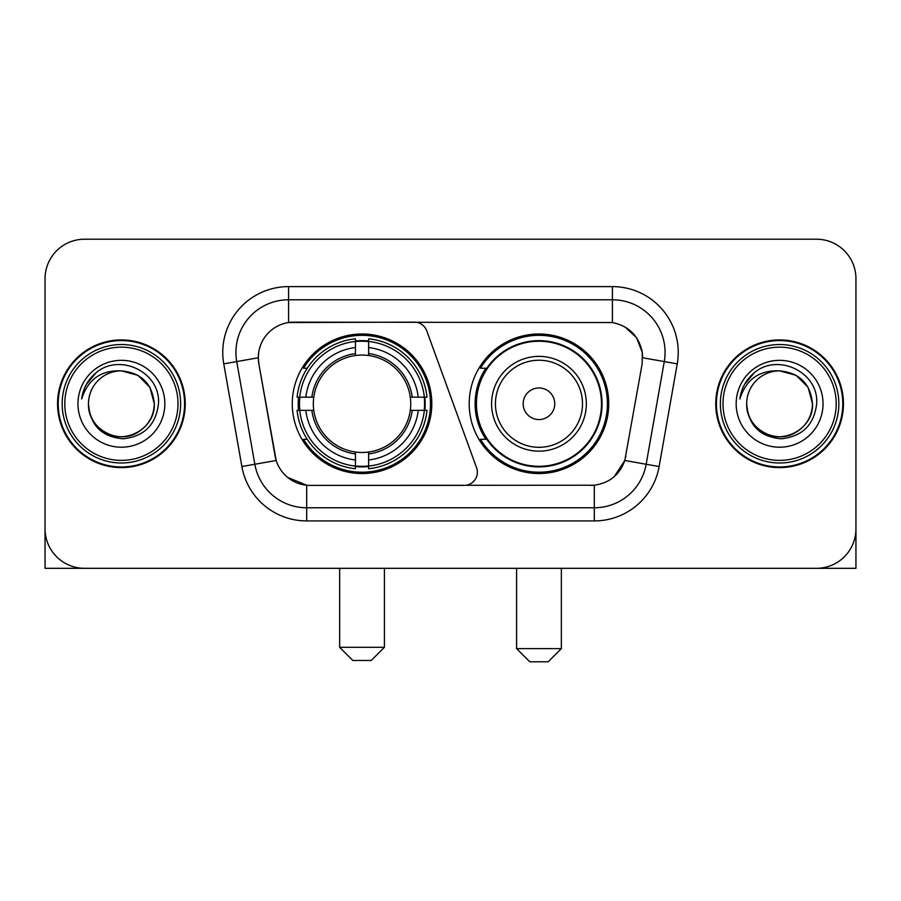 <?xml version="1.0" encoding="UTF-8"?>
<svg xmlns="http://www.w3.org/2000/svg" width="901" height="901" viewBox="0 0 901 901"><rect width="100%" height="100%" fill="white"/><g stroke="black" fill="none" stroke-linecap="round" stroke-linejoin="round"><path stroke-width="1.35" d="M288.579 286.608L288.579 322.547L414.381 322.153A13.166 13.166 0 0 1 426.747 330.813L476.573 467.72A13.166 13.166 0 0 1 464.206 485.38L310.102 485.38A35.544 35.544 0 0 1 275.098 456.019L258.846 363.869L276.19 460.49L254.837 464.252L236.726 361.571A52.652 52.652 0 0 1 288.579 299.774L612.421 299.774A52.652 52.652 0 0 1 664.274 361.571L646.163 464.252A52.652 52.652 0 0 1 594.311 507.759L306.689 507.759A52.652 52.652 0 0 1 254.837 464.252L241.873 466.538L223.763 363.858A65.818 65.818 0 0 1 288.579 286.608L612.421 286.608L612.421 322.547C628.909 325.982 638.865 335.938 642.3 352.426L642.154 363.869L624.81 460.49C619.618 474.804 609.448 483.049 594.311 485.222L310.102 485.38M292.273 403.772A69.771 69.771 0 0 0 362.033 473.532A69.771 69.771 0 0 0 431.804 403.772A69.771 69.771 0 0 0 362.033 334.001A69.771 69.771 0 0 0 292.273 403.772M612.421 322.547L293.85 322.153A35.544 35.544 0 0 0 258.846 363.869L258.305 357.765L236.726 361.571A52.652 52.652 0 0 1 235.927 352.426M298.535 410.349A63.847 63.847 0 0 1 298.535 397.183M485.921 439.305A63.847 63.847 0 0 1 485.921 368.227M608.727 403.772A69.771 69.771 0 0 1 538.967 473.532A69.771 69.771 0 0 1 469.196 403.772A69.771 69.771 0 0 1 538.967 334.001A69.771 69.771 0 0 1 608.727 403.772M57.551 403.772A63.847 63.847 0 0 0 121.398 467.608A63.847 63.847 0 0 0 185.246 403.772A63.847 63.847 0 0 0 121.398 339.925A63.847 63.847 0 0 0 57.551 403.772M715.754 403.772A63.847 63.847 0 0 0 779.602 467.608A63.847 63.847 0 0 0 843.449 403.772A63.847 63.847 0 0 0 779.602 339.925A63.847 63.847 0 0 0 715.754 403.772M258.305 357.697L258.7 352.426M612.421 286.608A65.818 65.818 0 0 1 677.237 363.858L659.127 466.538A65.818 65.818 0 0 1 594.311 520.924L306.689 520.924L306.689 485.222L287.712 477.451M624.934 326.917L636.545 337.717L642.3 352.426L642.695 357.765L677.237 363.858M594.311 520.924L594.311 485.222L590.898 485.38M664.274 361.571L646.163 464.252L624.81 460.49L614.2 476.685M625.902 456.019L625.688 457.134M275.312 457.134L275.098 456.019M855.95 278.713A39.486 39.486 0 0 0 816.464 239.215L84.536 239.215A39.486 39.486 0 0 0 45.05 278.713L45.05 528.831A39.486 39.486 0 0 0 84.536 568.317L816.464 568.317A39.486 39.486 0 0 0 855.95 528.831L855.95 278.713L855.95 568.317L703.253 568.317M45.05 278.713L45.05 568.317L197.747 568.317M816.464 239.215L84.536 239.215M84.536 568.317L816.464 568.317M178.004 403.772A56.605 56.605 0 0 0 121.398 347.167A56.605 56.605 0 0 0 64.793 403.772A56.605 56.605 0 0 0 121.398 460.377A56.605 56.605 0 0 0 178.004 403.772M180.639 403.772A59.241 59.241 0 0 0 121.398 344.531A59.241 59.241 0 0 0 62.158 403.772A59.241 59.241 0 0 0 121.398 463.001A59.241 59.241 0 0 0 180.639 403.772M184.592 403.772A63.183 63.183 0 0 0 121.398 340.578A63.183 63.183 0 0 0 58.216 403.772A63.183 63.183 0 0 0 121.398 466.955A63.183 63.183 0 0 0 184.592 403.772M154.308 403.772C152.359 383.781 141.389 372.811 121.398 370.863L137.853 375.266L149.904 387.317L154.308 403.772L149.904 387.317L137.853 375.266L121.398 370.863L137.853 375.266L149.904 387.317L154.308 403.772L149.904 387.317L137.853 375.266L121.398 370.863L137.853 375.266L149.904 387.317L154.308 403.772C155.434 428.099 125.453 445.409 104.944 432.266C94.425 425.677 88.94 416.183 88.489 403.772C90.066 425.227 101.588 436.895 123.065 438.787C144.149 436.512 155.952 424.833 158.463 403.772C160.907 372.428 119.833 352.494 96.17 372.687C87.915 379.591 83.072 388.354 81.653 398.974C87.859 379.377 101.115 370.007 121.398 370.863L137.853 375.266L149.904 387.317L154.308 403.772C155.434 428.099 125.453 445.409 104.944 432.266C94.425 425.677 88.94 416.183 88.489 403.772C87.374 428.099 117.344 445.409 137.853 432.266C148.383 425.677 153.868 416.183 154.308 403.772C153.868 416.183 148.383 425.677 137.853 432.266C117.344 445.409 87.374 428.099 88.489 403.772C88.94 416.183 94.425 425.677 104.944 432.266C125.453 445.409 155.434 428.099 154.308 403.772C155.434 428.099 125.453 445.409 104.944 432.266C94.425 425.677 88.94 416.183 88.489 403.772C88.94 416.183 94.425 425.677 104.944 432.266C125.453 445.409 155.434 428.099 154.308 403.772C153.868 416.183 148.383 425.677 137.853 432.266C117.344 445.409 87.374 428.099 88.489 403.772C87.374 428.099 117.344 445.409 137.853 432.266C148.383 425.677 153.868 416.183 154.308 403.772C153.868 416.183 148.383 425.677 137.853 432.266C117.344 445.409 87.374 428.099 88.489 403.772C88.94 416.183 94.425 425.677 104.944 432.266C125.453 445.409 155.434 428.099 154.308 403.772C153.868 416.183 148.383 425.677 137.853 432.266C117.344 445.409 87.374 428.099 88.489 403.772C88.94 416.183 94.425 425.677 104.944 432.266C125.453 445.409 155.434 428.099 154.308 403.772C155.434 428.099 125.453 445.409 104.944 432.266C94.425 425.677 88.94 416.183 88.489 403.772A32.909 32.909 0 0 1 121.398 370.863L137.853 375.266L149.904 387.317L154.308 403.772C155.625 429.315 122.784 446.277 102.737 430.881M77.959 403.772A43.439 43.439 0 0 0 121.398 447.211A43.439 43.439 0 0 0 164.838 403.772A43.439 43.439 0 0 0 121.398 360.332A43.439 43.439 0 0 0 77.959 403.772M96.159 372.699L86.451 384.243M85.854 385.358L86.721 383.77L85.854 385.358M371.257 660.467L352.82 660.467L339.654 647.301L384.412 647.301L371.257 660.467M368.622 466.087L368.622 468.734A65.289 65.289 0 0 0 426.995 410.349L424.348 410.349A62.665 62.665 0 0 1 368.622 466.087L368.622 459.994A56.605 56.605 0 0 0 418.255 410.349L410.293 410.349A48.71 48.71 0 0 0 368.622 355.512L368.622 341.456A62.665 62.665 0 0 1 424.348 397.183L426.995 397.183A65.289 65.289 0 0 0 368.622 338.81L368.622 341.456M299.729 410.349L297.082 410.349A65.289 65.289 0 0 0 355.456 468.734L355.456 466.087A62.665 62.665 0 0 1 299.729 410.349L305.822 410.349A56.605 56.605 0 0 0 355.456 459.994L355.456 452.032A48.71 48.71 0 0 0 410.293 410.349L412.241 410.349A50.636 50.636 0 0 1 368.622 453.969L368.622 459.994M355.456 341.456L355.456 338.81A65.289 65.289 0 0 0 297.082 397.183L299.729 397.183A62.665 62.665 0 0 1 355.456 341.456L355.456 347.549A56.605 56.605 0 0 0 305.822 397.183L313.773 397.183A48.71 48.71 0 0 0 355.456 452.032L355.456 453.969A50.636 50.636 0 0 1 311.836 410.349L305.822 410.349M299.853 410.349A62.529 62.529 0 0 1 299.853 397.183M368.622 341.592A62.529 62.529 0 0 0 355.456 341.592M424.225 397.183A62.529 62.529 0 0 1 424.225 410.349M424.348 397.183L418.255 397.183A56.605 56.605 0 0 0 368.622 347.549M418.255 410.349L424.348 410.349M355.456 459.994L355.456 466.087M410.293 397.183L418.255 397.183M368.622 452.111L368.622 453.969M355.456 452.032A48.71 48.71 0 0 1 313.773 410.349L311.836 410.349M368.622 465.952A62.529 62.529 0 0 1 355.456 465.952M305.822 397.183L299.729 397.183M355.456 355.422L355.456 347.549M368.622 355.512A48.71 48.71 0 0 0 313.773 397.183L311.836 397.183A50.636 50.636 0 0 1 355.456 353.564M368.622 355.422L368.622 353.564A50.636 50.636 0 0 1 412.241 397.183M307.264 368.227L303.536 368.227A68.453 68.453 0 0 1 430.487 403.772A68.453 68.453 0 0 1 303.536 439.305L307.264 439.305M548.18 661.784L529.743 661.784L516.588 648.619L561.346 648.619L548.18 661.784M554.757 403.772A15.801 15.801 0 0 0 538.967 387.971A15.801 15.801 0 0 0 523.166 403.772A15.801 15.801 0 0 0 538.967 419.562A15.801 15.801 0 0 0 554.757 403.772M586.348 403.772A47.393 47.393 0 0 0 538.967 356.379A47.393 47.393 0 0 0 491.574 403.772A47.393 47.393 0 0 0 538.967 451.153A47.393 47.393 0 0 0 586.348 403.772A47.393 47.393 0 0 1 538.967 451.153A47.393 47.393 0 0 1 491.574 403.772M601.485 403.772A62.529 62.529 0 0 0 538.967 341.242A62.529 62.529 0 0 0 476.438 403.772A62.529 62.529 0 0 0 538.967 466.301A62.529 62.529 0 0 0 601.485 403.772M607.409 403.772A68.453 68.453 0 0 1 480.458 439.305L486.799 439.305A63.115 63.115 0 0 0 580.717 451.097A63.115 63.115 0 0 0 580.717 356.436A63.115 63.115 0 0 0 486.799 368.227L480.458 368.227A68.453 68.453 0 0 1 607.409 403.772M836.207 403.772A56.605 56.605 0 0 0 779.602 347.167A56.605 56.605 0 0 0 722.996 403.772A56.605 56.605 0 0 0 779.602 460.377A56.605 56.605 0 0 0 836.207 403.772M838.842 403.772A59.241 59.241 0 0 0 779.602 344.531A59.241 59.241 0 0 0 720.361 403.772A59.241 59.241 0 0 0 779.602 463.001A59.241 59.241 0 0 0 838.842 403.772M842.784 403.772A63.183 63.183 0 0 0 779.602 340.578A63.183 63.183 0 0 0 716.408 403.772A63.183 63.183 0 0 0 779.602 466.955A63.183 63.183 0 0 0 842.784 403.772M746.692 403.772A32.909 32.909 0 0 1 779.602 370.863C799.581 372.811 810.551 383.781 812.511 403.772L808.096 387.317L796.056 375.266L779.602 370.863L796.056 375.266L808.096 387.317L812.511 403.772L808.096 387.317L796.056 375.266L779.602 370.863L796.056 375.266L808.096 387.317L812.511 403.772L808.096 387.317L796.056 375.266L779.602 370.863L796.056 375.266L808.096 387.317L812.511 403.772L808.096 387.317L796.056 375.266L779.602 370.863L796.056 375.266L808.096 387.317L812.511 403.772C813.626 428.099 783.656 445.409 763.147 432.266C752.617 425.677 747.132 416.183 746.692 403.772C748.269 425.227 759.791 436.895 781.268 438.787C802.352 436.512 814.144 424.833 816.666 403.772C819.11 372.428 778.036 352.494 754.362 372.687C746.107 379.591 741.275 388.354 739.856 398.974C746.062 379.377 759.306 370.007 779.602 370.863L796.056 375.266L808.096 387.317L812.511 403.772C813.626 428.099 783.656 445.409 763.147 432.266C752.617 425.677 747.132 416.183 746.692 403.772C745.566 428.099 775.547 445.409 796.056 432.266C806.575 425.677 812.06 416.183 812.511 403.772C812.06 416.183 806.575 425.677 796.056 432.266C775.547 445.409 745.566 428.099 746.692 403.772C747.132 416.183 752.617 425.677 763.147 432.266C783.656 445.409 813.626 428.099 812.511 403.772C813.626 428.099 783.656 445.409 763.147 432.266C752.617 425.677 747.132 416.183 746.692 403.772C747.132 416.183 752.617 425.677 763.147 432.266C783.656 445.409 813.626 428.099 812.511 403.772C812.06 416.183 806.575 425.677 796.056 432.266C775.547 445.409 745.566 428.099 746.692 403.772C745.566 428.099 775.547 445.409 796.056 432.266C806.575 425.677 812.06 416.183 812.511 403.772C813.626 428.099 783.656 445.409 763.147 432.266C752.617 425.677 747.132 416.183 746.692 403.772C745.566 428.099 775.547 445.409 796.056 432.266C806.575 425.677 812.06 416.183 812.511 403.772C813.626 428.099 783.656 445.409 763.147 432.266C752.617 425.677 747.132 416.183 746.692 403.772C747.132 416.183 752.617 425.677 763.147 432.266C783.656 445.409 813.626 428.099 812.511 403.772C813.828 429.315 780.976 446.277 760.94 430.881M736.162 403.772A43.439 43.439 0 0 0 779.602 447.211A43.439 43.439 0 0 0 823.041 403.772A43.439 43.439 0 0 0 779.602 360.332A43.439 43.439 0 0 0 736.162 403.772M754.351 372.699L744.654 384.243M744.046 385.358L744.924 383.77L744.046 385.358M306.689 520.924A65.818 65.818 0 0 1 241.873 466.538M223.763 363.858L236.726 361.571M646.163 464.252L659.127 466.538M368.622 452.032A48.71 48.71 0 0 0 410.293 410.349M355.456 466.538A63.115 63.115 0 0 0 368.622 466.538M424.81 410.349A63.115 63.115 0 0 0 424.81 397.183M368.622 340.995A63.115 63.115 0 0 0 355.456 340.995M582.497 403.772A43.53 43.53 0 0 0 538.967 360.231A43.53 43.53 0 0 0 495.426 403.772A43.53 43.53 0 0 0 538.967 447.301A43.53 43.53 0 0 0 582.497 403.772M384.412 568.317L384.412 647.301M339.654 568.317L339.654 647.301M561.346 568.317L561.346 648.619M516.588 568.317L516.588 648.619"/></g></svg>
